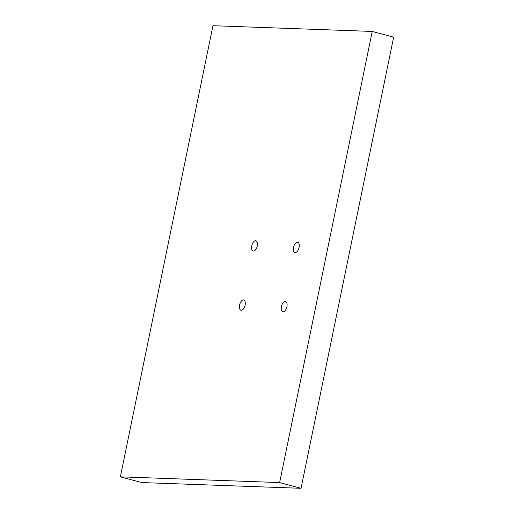<?xml version="1.0" encoding="UTF-8"?>
<svg xmlns="http://www.w3.org/2000/svg" width="514" height="514" viewBox="0 0 514 514"><rect width="100%" height="100%" fill="white"/><g stroke="black" fill="none" stroke-linecap="round" stroke-linejoin="round"><path stroke-width="0.77" d="M257.257 245.981A5.313 2.692 -75 0 0 255.888 240.751A5.313 2.692 -75 0 0 251.77 245.788A5.313 2.692 -75 0 0 253.145 251.018A5.313 2.692 -75 0 0 257.257 245.981M245.107 305.188A5.313 2.692 -75 0 0 243.732 299.958A5.313 2.692 -75 0 0 239.62 304.988A5.313 2.692 -75 0 0 240.989 310.225A5.313 2.692 -75 0 0 245.107 305.188M286.908 306.697A5.313 2.692 -75 0 0 285.54 301.461A5.313 2.692 -75 0 0 281.421 306.498A5.313 2.692 -75 0 0 282.796 311.728A5.313 2.692 -75 0 0 286.908 306.697M299.064 247.491A5.313 2.692 -75 0 0 297.696 242.255A5.313 2.692 -75 0 0 293.578 247.292A5.313 2.692 -75 0 0 294.946 252.528A5.313 2.692 -75 0 0 299.064 247.491M212.957 25.7L372.232 31.438L279.629 482.575L120.353 476.838L212.957 25.7M279.629 482.575L301.043 488.3L393.647 37.162L372.232 31.438M301.043 488.3L141.768 482.562L120.353 476.838"/></g></svg>
